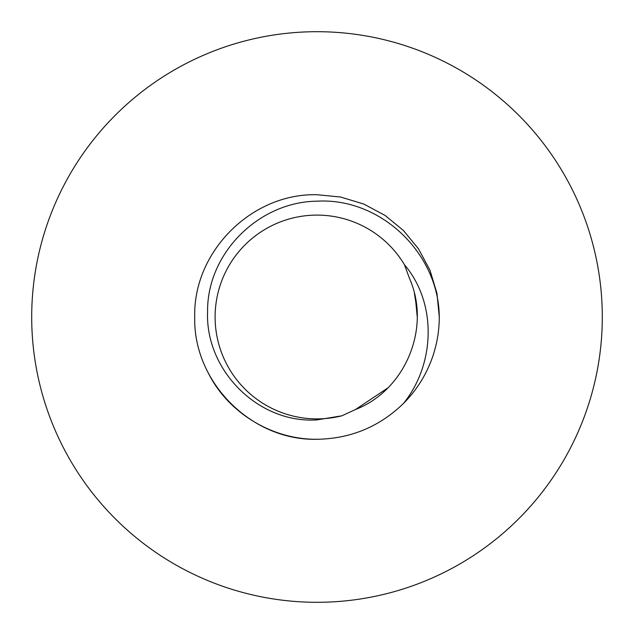 <?xml version="1.0" encoding="UTF-8"?>
<svg xmlns="http://www.w3.org/2000/svg" width="634" height="634" viewBox="0 0 634 634"><rect width="100%" height="100%" fill="white"/><g stroke="black" fill="none" stroke-linecap="round" stroke-linejoin="round"><path stroke-width="0.95" d="M341.845 415.817L355.349 409.58C405.554 390.203 431.263 327.54 409.58 278.651L404.444 264.695A101.892 101.892 0 0 0 215.108 317A101.892 101.892 0 0 0 341.845 415.817L317 419.89C258.315 423.734 205.265 370.248 207.58 311.944C206.803 253.346 258.775 201.786 317 201.192C380.725 197.412 438.894 253.497 439.275 317L436.969 293.376L429.963 270.211L418.535 248.877L403.462 230.538L385.123 215.465L363.789 204.037L340.624 197.031L317 194.725C251.706 193.021 193.021 251.706 194.725 317C193.021 382.294 251.706 440.979 317 439.275C251.706 440.979 193.021 382.294 194.725 317C193.021 251.706 251.706 193.021 317 194.725L340.624 197.031L363.789 204.037L385.123 215.465L403.462 230.538L418.535 248.877L429.963 270.211L436.969 293.376L439.275 317A122.275 122.275 0 0 1 403.462 403.462C379.362 426.801 350.539 438.736 317 439.275C272.065 439.703 227.582 412.655 207.952 372.301M317 602.3A285.3 285.3 0 0 0 602.3 317A285.3 285.3 0 0 0 317 31.7A285.3 285.3 0 0 0 31.7 317A285.3 285.3 0 0 0 317 602.3M414.406 293.463L416.879 308.837M404.444 264.695C437.262 303.385 435.154 364.273 403.462 403.462M415.413 298.091L417.212 316.628L415.413 298.091M387.683 388.032L355.468 409.532L387.683 388.032"/></g></svg>
